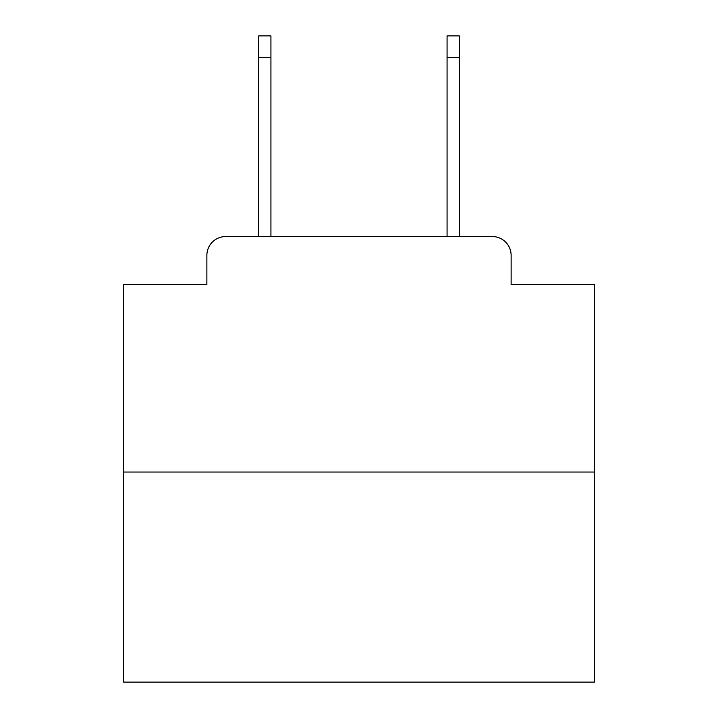 <?xml version="1.0" encoding="UTF-8"?>
<svg xmlns="http://www.w3.org/2000/svg" width="718" height="718" viewBox="0 0 718 718"><rect width="100%" height="100%" fill="white"/><g stroke="black" fill="none" stroke-linecap="round" stroke-linejoin="round"><path stroke-width="1.08" d="M206.874 255.384L206.874 284.579L206.874 255.384A18.839 18.839 0 0 1 225.712 236.545L258.677 236.545L258.677 35.9L270.928 35.9L270.928 236.545L285.522 236.545M594.495 472.04L123.505 472.04L123.505 682.1L594.495 682.1L594.495 284.579L511.126 284.579L511.126 255.384A18.839 18.839 0 0 0 492.288 236.545L225.712 236.545M123.505 472.04L123.505 284.579L206.874 284.579M432.478 236.545L447.072 236.545L447.072 35.9L459.323 35.9L459.323 236.545L492.288 236.545M511.126 284.579L511.126 255.384M258.677 57.566L270.928 57.566M459.323 57.566L447.072 57.566"/></g></svg>
